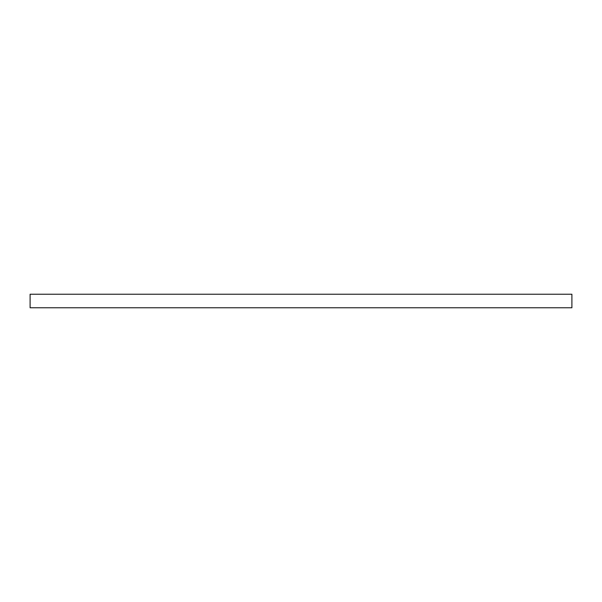 <?xml version="1.0" encoding="UTF-8"?>
<svg xmlns="http://www.w3.org/2000/svg" width="602" height="602" viewBox="0 0 602 602"><rect width="100%" height="100%" fill="white"/><g stroke="black" fill="none" stroke-linecap="round" stroke-linejoin="round"><path stroke-width="0.9" d="M30.1 307.772L30.1 294.227L571.9 294.227L571.9 307.772L30.1 307.772"/></g></svg>
